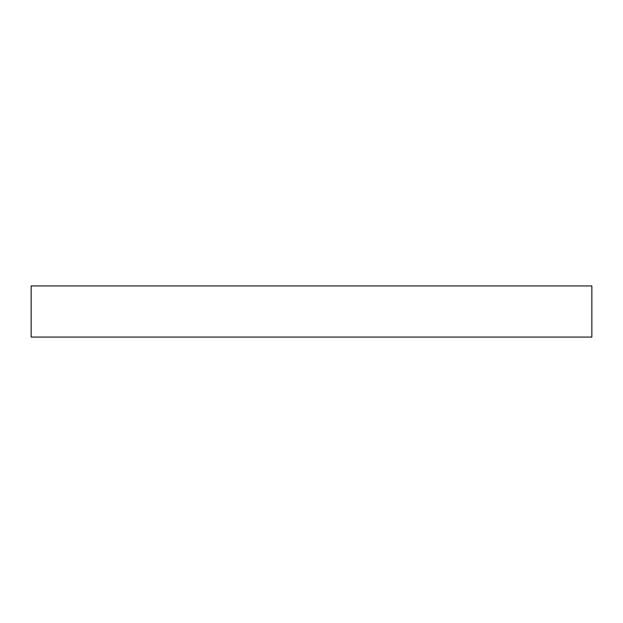 <?xml version="1.0" encoding="UTF-8"?>
<svg xmlns="http://www.w3.org/2000/svg" width="623" height="623" viewBox="0 0 623 623"><rect width="100%" height="100%" fill="white"/><g stroke="black" fill="none" stroke-linecap="round" stroke-linejoin="round"><path stroke-width="0.93" d="M591.85 285.926L31.15 285.926L31.15 337.074L591.85 337.074L591.85 285.926"/></g></svg>
